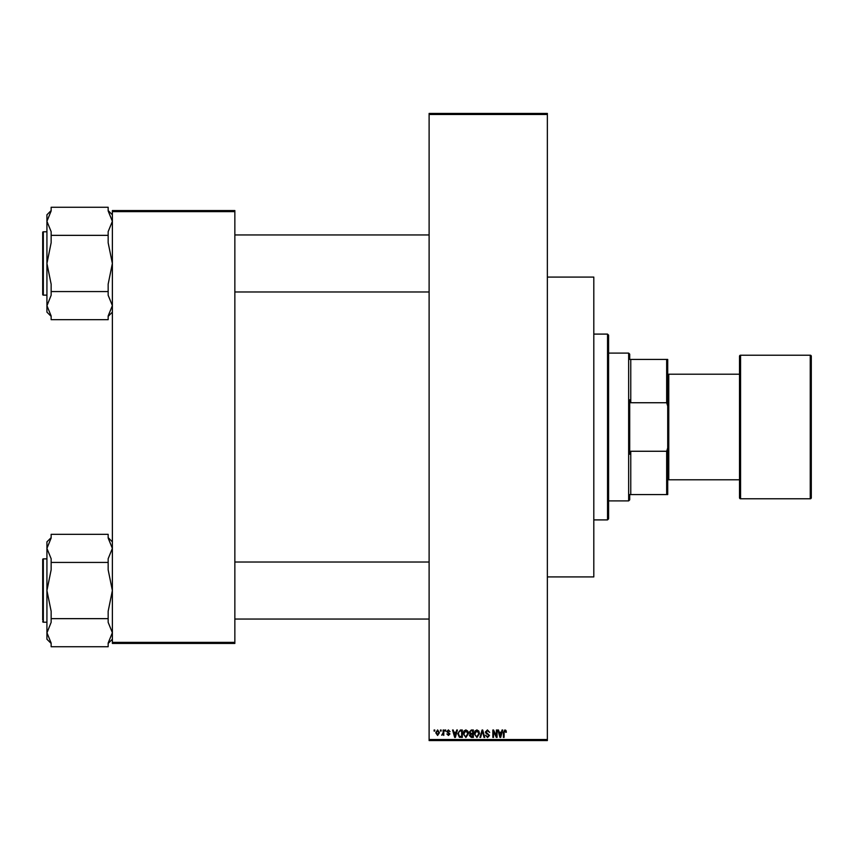 <?xml version="1.0" encoding="UTF-8"?>
<svg xmlns="http://www.w3.org/2000/svg" width="854" height="854" viewBox="0 0 854 854"><rect width="100%" height="100%" fill="white"/><g stroke="black" fill="none" stroke-linecap="round" stroke-linejoin="round"><path stroke-width="1.28" d="M440.44 731.067L440.44 730.01L441.112 730.01L441.112 731.067L440.44 731.067M443.119 732.796L443.119 730.01L443.792 730.01L443.792 735.379L443.119 734.525L441.689 735.187L443.119 732.796M445.041 731.067L445.041 730.01L445.713 730.01L445.713 731.067L445.041 731.067M446.77 731.643L448.393 729.914L450.037 731.632L448.35 730.682L447.443 731.515L449.941 733.949L448.425 735.475L446.866 733.938L448.403 734.707L449.268 734.056L446.77 731.643M456.143 732.209L456.719 730.01L457.424 730.01L455.385 737.397L454.68 737.397L452.535 730.01L453.228 730.01L453.816 732.209L456.143 732.209M465.868 729.914L467.8 731.067L468.462 733.607L465.868 737.493L463.284 733.693L463.946 731.035L465.868 729.914M476.906 729.914L478.838 731.067L479.5 733.607L476.906 737.493L474.322 733.693L474.984 731.035L476.906 729.914M504.917 729.914L505.974 730.437L506.379 732.209L505.707 732.305L504.885 730.778L504.17 731.334L504.073 737.397L503.401 737.397L503.401 732.38L504.917 729.914M429.114 739.511L547.361 739.511L547.361 740.567L429.114 740.567L429.114 113.433L547.361 113.433L547.361 114.489L429.114 114.489M547.361 739.511L547.361 114.489M501.447 732.209L502.024 730.01L502.728 730.01L500.679 737.397L499.974 737.397L497.829 730.01L498.533 730.01L499.12 732.209L501.447 732.209M496.387 735.924L496.387 730.01L497.06 730.01L497.06 737.397L496.345 737.397L493.516 731.472L493.516 737.397L492.843 737.397L492.843 730.01L493.559 730.01L496.387 735.924M485.36 732.049L487.453 729.914L489.673 732.401L487.388 730.778L486.022 732.038L489.481 735.465L487.57 737.493L485.552 735.283L487.549 736.628L488.808 735.443L488.595 734.686L486.374 733.81L485.36 732.049M479.948 737.397L482.062 730.01L482.713 730.01L484.709 737.397L484.015 737.397L482.425 730.875L480.653 737.397L479.948 737.397M469.23 732.177L471.28 730.01L473.362 730.01L473.362 737.397L471.269 737.397L469.422 735.54L470.148 733.992L469.23 732.177M457.808 733.746L460.349 730.01L462.324 730.01L462.324 737.397L459.377 737.258L457.808 733.746M435.732 732.753L437.611 729.914L439.479 732.689L437.611 735.475L435.732 732.753M434.099 731.067L434.099 730.01L434.771 730.01L434.771 731.067L434.099 731.067M112.376 210.564L234.85 210.564L234.85 211.621L112.376 211.621L112.376 210.564M234.85 642.379L234.85 643.436L112.376 643.436L112.376 642.379L234.85 642.379L234.85 211.621M112.376 642.379L112.376 211.621M500.593 735.23L501.213 733.074L499.344 733.074L500.284 736.628L500.593 735.23M476.895 736.628L478.827 733.597L476.916 730.778L474.995 733.714L475.272 735.39L476.895 736.628M472.689 736.532L472.689 734.323L470.725 734.397L470.095 735.411L472.689 736.532M472.689 733.458L472.689 730.875L470.565 730.96L469.903 732.166L471.365 733.458L472.689 733.458M465.868 736.628L467.789 733.597L465.878 730.778L463.957 733.714L464.234 735.39L465.868 736.628M461.651 736.532L461.651 730.875L460.445 730.875L458.747 731.942L458.481 733.757L459.505 736.383L461.651 736.532M455.289 735.23L455.919 733.074L454.04 733.074L454.979 736.628L455.289 735.23M437.622 734.707L438.807 732.7L437.59 730.682L436.405 732.7L437.622 734.707M629.708 494.573L630.764 494.573L629.708 494.573L629.708 499.846L628.651 500.903L628.651 353.097L608.592 353.097M628.651 353.097L629.708 354.154L629.708 359.427L630.764 359.427L630.764 402.736L629.708 399.779L629.708 454.221L630.764 451.264L630.764 494.573L666.664 494.573L666.664 451.264L667.711 447.934L667.711 494.573L666.664 494.573M666.664 359.427L667.711 359.427L667.711 406.066L666.664 402.736L666.664 359.427L629.708 359.427M630.764 451.264L666.664 451.264M667.711 406.066L667.711 447.934M630.764 402.736L666.664 402.736M607.536 334.095L608.592 335.152L608.592 518.848L607.536 519.905L607.536 334.095L593.808 334.095M607.536 519.905L593.808 519.905M547.361 277.08L593.808 277.08L593.808 576.92L547.361 576.92M429.114 234.957L234.85 234.957M429.114 291.972L234.85 291.972M112.376 214.781L108.159 210.564M108.159 210.949L112.376 221.303L108.159 231.658L108.159 235.352L51.144 235.352L51.144 231.658L46.927 221.303L51.144 210.949L51.144 207.255L108.159 207.255L108.159 210.949M108.159 235.352L108.159 242.749L112.376 263.459L108.159 284.168L108.159 295.26L112.376 305.615L108.159 315.969L108.159 319.674L51.144 319.674L51.144 315.969L46.927 305.615L46.927 312.137L51.144 316.364M42.7 232.427A0.63 0.63 0 0 1 43.33 231.786L46.927 231.786L43.33 231.786A0.63 0.63 0 0 0 42.7 232.427L42.7 294.502A0.63 0.63 0 0 0 43.33 295.132L46.927 295.132M108.159 291.566L51.144 291.566L51.144 284.168L46.927 263.459L51.144 242.749L51.144 235.352M51.144 210.564L46.927 214.781L46.927 305.86L51.144 295.26L51.144 291.566M42.7 617.986L42.7 563.085M234.85 619.043L429.114 619.043M234.85 562.028L429.114 562.028M112.376 541.863L108.159 537.636M108.159 538.031L112.376 548.385L108.159 558.74L108.159 562.434L51.144 562.434L51.144 558.74L46.927 548.385L51.144 538.031L51.144 534.326L108.159 534.326L108.159 538.031M108.159 562.434L108.159 569.831L112.376 590.541L108.159 611.25L108.159 622.342L112.376 632.697L108.159 643.051L108.159 646.745L51.144 646.745L51.144 643.051L46.927 632.697L46.927 639.219L51.144 643.436M46.927 558.868L43.33 558.868A0.63 0.63 0 0 0 42.7 559.498L42.7 620.1M42.7 560.982L42.7 559.498A0.63 0.63 0 0 1 43.33 558.868L43.33 622.214A0.63 0.63 0 0 1 42.7 621.573M43.33 622.214L46.927 622.214M108.159 618.648L51.144 618.648L51.144 611.25L46.927 590.541L51.144 569.831L51.144 562.434M51.144 537.636L46.927 541.863L46.927 632.942L51.144 622.342L51.144 618.648M810.243 498.789A1.057 1.057 0 0 0 811.3 497.733L811.3 356.267A1.057 1.057 0 0 0 810.243 355.211L740.567 355.211L740.567 498.789L810.243 498.789L810.243 355.211M740.567 498.789A1.057 1.057 0 0 1 739.511 497.733L739.511 356.267A1.057 1.057 0 0 1 740.567 355.211M667.711 478.731L668.767 478.731M667.711 375.269L668.767 375.269M668.767 479.788L668.767 374.212L739.511 374.212L739.511 479.788L668.767 479.788M43.33 231.786L43.33 295.132M628.651 500.903L608.592 500.903M112.376 312.137L108.159 316.364M112.376 639.219L108.159 643.436"/></g></svg>
